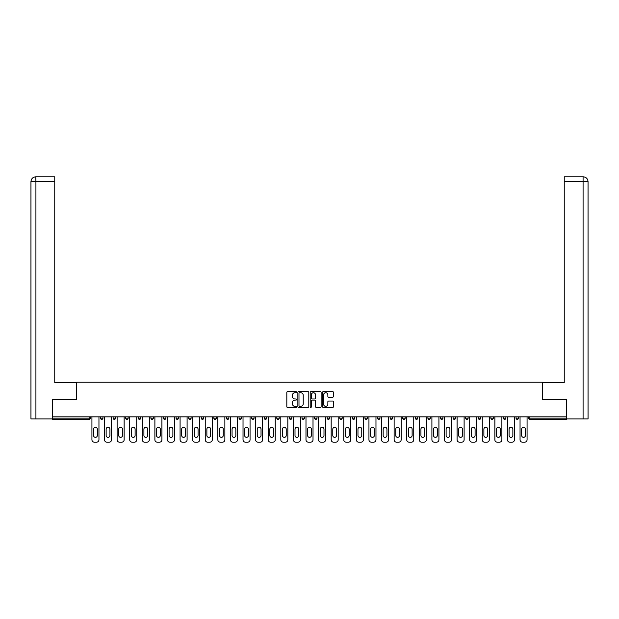 <?xml version="1.0" encoding="UTF-8"?>
<svg xmlns="http://www.w3.org/2000/svg" width="619" height="619" viewBox="0 0 619 619"><rect width="100%" height="100%" fill="white"/><g stroke="black" fill="none" stroke-linecap="round" stroke-linejoin="round"><path stroke-width="0.93" d="M296.586 392.167A0.557 0.557 0 0 0 296.029 391.618L287.611 391.618A0.789 0.789 0 0 0 286.821 392.407L286.821 406.668A0.789 0.789 0 0 0 287.611 407.464L296.029 407.464A0.557 0.557 0 0 0 296.586 406.907A0.557 0.557 0 0 0 296.029 406.35L294.938 406.35A2.538 2.538 0 0 1 292.408 403.82L292.408 402.629A2.538 2.538 0 0 1 294.938 400.091L296.029 400.091A0.557 0.557 0 0 0 296.586 399.541A0.557 0.557 0 0 0 296.029 398.984L294.938 398.984A2.538 2.538 0 0 1 292.408 396.446L292.408 395.262A2.538 2.538 0 0 1 294.938 392.725L296.029 392.725A0.557 0.557 0 0 0 296.586 392.167M332.651 397.205A0.789 0.789 0 0 0 333.448 396.408L333.448 392.407A0.789 0.789 0 0 0 332.651 391.618L323.304 391.618A0.789 0.789 0 0 0 322.514 392.407L322.514 406.668A0.789 0.789 0 0 0 323.304 407.464L332.651 407.464A0.789 0.789 0 0 0 333.448 406.668L333.448 401.839A0.789 0.789 0 0 0 332.651 401.042L328.65 401.042A0.789 0.789 0 0 0 327.861 401.839L327.861 404.23A2.12 2.12 0 0 1 325.741 406.35A2.12 2.12 0 0 1 323.621 404.23L323.621 394.845A2.12 2.12 0 0 1 325.741 392.725A2.12 2.12 0 0 1 327.861 394.845L327.861 396.408A0.789 0.789 0 0 0 328.65 397.205L332.651 397.205M35.917 418.947L30.95 418.947L30.95 181.646L35.917 181.646L35.801 176.802L54.758 176.802L54.758 181.646L35.917 181.646L35.917 418.947L52.336 418.947L52.336 399.178L76.632 399.178L76.632 382.225L542.368 382.225L542.368 399.178L566.416 399.178L566.416 416.85L52.584 416.85L52.584 418.142L89.144 418.142L89.144 416.85M52.584 399.178L52.584 416.85M308.804 392.407A0.789 0.789 0 0 0 308.014 391.618L298.668 391.618A0.789 0.789 0 0 0 297.871 392.407L297.871 406.668A0.789 0.789 0 0 0 298.668 407.464L308.014 407.464A0.789 0.789 0 0 0 308.804 406.668L308.804 392.407M310.986 391.618L320.333 391.618A0.789 0.789 0 0 1 321.129 392.407L321.129 406.668A0.789 0.789 0 0 1 320.333 407.464L316.332 407.464A0.789 0.789 0 0 1 315.543 406.668L315.543 400.888A0.789 0.789 0 0 0 314.746 400.091L312.092 400.091A0.789 0.789 0 0 0 311.303 400.888L311.303 406.907A0.557 0.557 0 0 1 310.746 407.464A0.557 0.557 0 0 1 310.196 406.907L310.196 392.407A0.789 0.789 0 0 1 310.986 391.618M90.359 416.85L90.359 418.142A1.207 1.207 0 0 1 89.144 419.357L52.584 419.357L52.584 418.142M566.416 416.85L566.416 419.357L529.856 419.357A1.207 1.207 0 0 1 528.641 418.142L528.641 416.85M100.526 418.142L102.947 418.142A1.207 1.207 0 0 1 101.74 419.357A1.207 1.207 0 0 0 102.947 418.142L102.947 416.85L102.947 418.142A1.207 1.207 0 0 1 101.74 419.357A1.207 1.207 0 0 1 100.526 418.142L100.526 416.85M89.144 419.357A1.207 1.207 0 0 0 90.359 418.142A1.207 1.207 0 0 1 89.144 419.357L89.144 418.142L90.359 418.142M113.122 416.85L113.122 418.142L113.122 416.85M115.536 416.85L115.536 418.142A1.207 1.207 0 0 1 114.329 419.357A1.207 1.207 0 0 1 113.122 418.142A1.207 1.207 0 0 0 114.329 419.357A1.207 1.207 0 0 0 115.536 418.142A1.207 1.207 0 0 1 114.329 419.357A1.207 1.207 0 0 1 113.122 418.142L115.536 418.142M128.133 416.85L128.133 418.142L125.711 418.142A1.207 1.207 0 0 0 126.918 419.357A1.207 1.207 0 0 1 125.711 418.142L125.711 416.85M138.3 416.85L138.3 418.142L138.3 416.85M140.722 416.85L140.722 418.142L140.722 416.85M150.897 416.85L150.897 418.142L150.897 416.85M153.319 416.85L153.319 418.142L153.319 416.85M165.907 416.85L165.907 418.142A1.207 1.207 0 0 1 164.693 419.357A1.207 1.207 0 0 1 163.486 418.142L163.486 416.85M178.496 416.85L178.496 418.142A1.207 1.207 0 0 1 177.289 419.357A1.207 1.207 0 0 1 176.075 418.142L176.075 416.85M191.093 416.85L191.093 418.142A1.207 1.207 0 0 1 189.878 419.357A1.207 1.207 0 0 1 188.671 418.142L188.671 416.85M203.682 416.85L203.682 418.142A1.207 1.207 0 0 1 202.467 419.357A1.207 1.207 0 0 1 201.26 418.142L201.26 416.85M213.849 416.85L213.849 418.142L213.849 416.85M216.271 416.85L216.271 418.142L216.271 416.85M228.868 416.85L228.868 418.142A1.207 1.207 0 0 1 227.653 419.357A1.207 1.207 0 0 1 226.446 418.142L226.446 416.85M239.035 416.85L239.035 418.142L239.035 416.85M241.456 416.85L241.456 418.142L241.456 416.85M254.045 416.85L254.045 418.142L251.624 418.142A1.207 1.207 0 0 0 252.838 419.357A1.207 1.207 0 0 1 251.624 418.142L251.624 416.85M265.427 419.357A1.207 1.207 0 0 0 266.642 418.142L266.642 416.85L266.642 418.142A1.207 1.207 0 0 1 265.427 419.357A1.207 1.207 0 0 1 264.22 418.142L264.22 416.85M279.231 416.85L279.231 418.142A1.207 1.207 0 0 1 278.024 419.357A1.207 1.207 0 0 1 276.809 418.142L276.809 416.85M289.398 416.85L289.398 418.142L289.398 416.85M291.82 416.85L291.82 418.142A1.207 1.207 0 0 1 290.613 419.357A1.207 1.207 0 0 1 289.398 418.142L291.82 418.142A1.207 1.207 0 0 1 290.613 419.357M304.416 416.85L304.416 418.142A1.207 1.207 0 0 1 303.202 419.357A1.207 1.207 0 0 1 301.995 418.142L301.995 416.85M314.584 418.142L317.005 418.142A1.207 1.207 0 0 1 315.798 419.357A1.207 1.207 0 0 0 317.005 418.142L317.005 416.85L317.005 418.142A1.207 1.207 0 0 1 315.798 419.357A1.207 1.207 0 0 1 314.584 418.142L314.584 416.85M329.602 416.85L329.602 418.142A1.207 1.207 0 0 1 328.387 419.357A1.207 1.207 0 0 1 327.18 418.142L327.18 416.85M339.769 416.85L339.769 418.142L339.769 416.85M342.191 416.85L342.191 418.142L342.191 416.85M352.358 416.85L352.358 418.142L352.358 416.85M354.78 416.85L354.78 418.142A1.207 1.207 0 0 1 353.573 419.357A1.207 1.207 0 0 1 352.358 418.142L354.78 418.142A1.207 1.207 0 0 1 353.573 419.357M364.955 416.85L364.955 418.142L364.955 416.85M367.377 416.85L367.377 418.142L367.377 416.85M377.544 416.85L377.544 418.142L377.544 416.85M379.965 416.85L379.965 418.142A1.207 1.207 0 0 1 378.751 419.357A1.207 1.207 0 0 1 377.544 418.142A1.207 1.207 0 0 0 378.751 419.357A1.207 1.207 0 0 0 379.965 418.142A1.207 1.207 0 0 1 378.751 419.357A1.207 1.207 0 0 1 377.544 418.142L379.965 418.142M392.554 416.85L392.554 418.142A1.207 1.207 0 0 1 391.347 419.357A1.207 1.207 0 0 1 390.132 418.142L390.132 416.85M405.151 416.85L405.151 418.142L402.729 418.142A1.207 1.207 0 0 0 403.936 419.357A1.207 1.207 0 0 1 402.729 418.142L402.729 416.85M417.74 416.85L417.74 418.142A1.207 1.207 0 0 1 416.533 419.357A1.207 1.207 0 0 1 415.318 418.142L415.318 416.85M427.907 416.85L427.907 418.142L427.907 416.85M430.329 416.85L430.329 418.142A1.207 1.207 0 0 1 429.122 419.357A1.207 1.207 0 0 1 427.907 418.142A1.207 1.207 0 0 0 429.122 419.357A1.207 1.207 0 0 1 427.907 418.142L430.329 418.142A1.207 1.207 0 0 1 429.122 419.357M442.925 416.85L442.925 418.142A1.207 1.207 0 0 1 441.711 419.357A1.207 1.207 0 0 1 440.504 418.142L440.504 416.85M455.514 416.85L455.514 418.142L453.093 418.142A1.207 1.207 0 0 0 454.307 419.357A1.207 1.207 0 0 1 453.093 418.142L453.093 416.85M468.103 416.85L468.103 418.142A1.207 1.207 0 0 1 466.896 419.357A1.207 1.207 0 0 1 465.681 418.142L465.681 416.85M480.7 416.85L480.7 418.142L478.278 418.142A1.207 1.207 0 0 0 479.485 419.357A1.207 1.207 0 0 1 478.278 418.142L478.278 416.85M493.289 416.85L493.289 418.142A1.207 1.207 0 0 1 492.082 419.357A1.207 1.207 0 0 1 490.867 418.142L490.867 416.85M505.878 416.85L505.878 418.142L503.464 418.142A1.207 1.207 0 0 0 504.671 419.357A1.207 1.207 0 0 1 503.464 418.142L503.464 416.85M518.474 416.85L518.474 418.142A1.207 1.207 0 0 1 517.26 419.357A1.207 1.207 0 0 1 516.053 418.142L516.053 416.85M128.133 418.142A1.207 1.207 0 0 1 126.918 419.357A1.207 1.207 0 0 0 128.133 418.142A1.207 1.207 0 0 1 126.918 419.357A1.207 1.207 0 0 1 125.711 418.142M139.515 419.357A1.207 1.207 0 0 1 138.3 418.142A1.207 1.207 0 0 0 139.515 419.357A1.207 1.207 0 0 0 140.722 418.142A1.207 1.207 0 0 1 139.515 419.357A1.207 1.207 0 0 1 138.3 418.142L140.722 418.142A1.207 1.207 0 0 1 139.515 419.357M152.104 419.357A1.207 1.207 0 0 1 150.897 418.142A1.207 1.207 0 0 0 152.104 419.357A1.207 1.207 0 0 0 153.319 418.142A1.207 1.207 0 0 1 152.104 419.357A1.207 1.207 0 0 1 150.897 418.142L153.319 418.142A1.207 1.207 0 0 1 152.104 419.357M215.064 419.357A1.207 1.207 0 0 1 213.849 418.142L216.271 418.142A1.207 1.207 0 0 1 215.064 419.357A1.207 1.207 0 0 0 216.271 418.142M240.249 419.357A1.207 1.207 0 0 1 239.035 418.142L241.456 418.142A1.207 1.207 0 0 1 240.249 419.357A1.207 1.207 0 0 0 241.456 418.142M252.838 419.357A1.207 1.207 0 0 0 254.045 418.142A1.207 1.207 0 0 1 252.838 419.357A1.207 1.207 0 0 1 251.624 418.142M340.976 419.357A1.207 1.207 0 0 1 339.769 418.142L342.191 418.142A1.207 1.207 0 0 1 340.976 419.357A1.207 1.207 0 0 0 342.191 418.142A1.207 1.207 0 0 1 340.976 419.357M366.162 419.357A1.207 1.207 0 0 1 364.955 418.142A1.207 1.207 0 0 0 366.162 419.357A1.207 1.207 0 0 0 367.377 418.142A1.207 1.207 0 0 1 366.162 419.357A1.207 1.207 0 0 1 364.955 418.142L367.377 418.142M403.936 419.357A1.207 1.207 0 0 0 405.151 418.142A1.207 1.207 0 0 1 403.936 419.357A1.207 1.207 0 0 1 402.729 418.142M454.307 419.357A1.207 1.207 0 0 0 455.514 418.142A1.207 1.207 0 0 1 454.307 419.357A1.207 1.207 0 0 1 453.093 418.142M480.7 418.142A1.207 1.207 0 0 1 479.485 419.357A1.207 1.207 0 0 0 480.7 418.142A1.207 1.207 0 0 1 479.485 419.357A1.207 1.207 0 0 1 478.278 418.142M504.671 419.357A1.207 1.207 0 0 0 505.878 418.142A1.207 1.207 0 0 1 504.671 419.357A1.207 1.207 0 0 1 503.464 418.142M517.26 419.357A1.207 1.207 0 0 0 518.474 418.142A1.207 1.207 0 0 1 517.26 419.357M529.856 416.85L529.856 419.357A1.207 1.207 0 0 1 528.641 418.142L566.416 418.142M299.534 392.725A0.557 0.557 0 0 0 298.985 393.282L298.985 405.801A0.557 0.557 0 0 0 299.534 406.35L300.687 406.35A2.538 2.538 0 0 0 303.225 403.82L303.225 395.262A2.538 2.538 0 0 0 300.687 392.725L299.534 392.725M315.543 394.883A2.12 2.12 0 0 0 313.423 392.763A2.12 2.12 0 0 0 311.303 394.883L311.303 398.195A0.789 0.789 0 0 0 312.092 398.984L314.746 398.984A0.789 0.789 0 0 0 315.543 398.195L315.543 394.883M98.955 416.85L98.955 439.776A2.422 2.422 0 0 1 96.533 442.198L94.351 442.198A2.422 2.422 0 0 1 91.929 439.776L91.929 416.85M93.546 429.16A1.896 1.896 0 0 1 95.442 427.265A1.896 1.896 0 0 1 97.338 429.16L97.338 435.459A1.896 1.896 0 0 1 95.442 437.354A1.896 1.896 0 0 1 93.546 435.459L93.546 429.16M111.544 416.85L111.544 439.776A2.422 2.422 0 0 1 109.122 442.198L106.948 442.198A2.422 2.422 0 0 1 104.526 439.776L104.526 416.85M106.135 429.16A1.896 1.896 0 0 1 108.031 427.265A1.896 1.896 0 0 1 109.927 429.16L109.927 435.459A1.896 1.896 0 0 1 108.031 437.354A1.896 1.896 0 0 1 106.135 435.459L106.135 429.16M124.133 416.85L124.133 439.776A2.422 2.422 0 0 1 121.719 442.198L119.537 442.198A2.422 2.422 0 0 1 117.115 439.776L117.115 416.85M118.732 429.16A1.896 1.896 0 0 1 120.628 427.265A1.896 1.896 0 0 1 122.523 429.16L122.523 435.459A1.896 1.896 0 0 1 120.628 437.354A1.896 1.896 0 0 1 118.732 435.459L118.732 429.16M136.729 416.85L136.729 439.776A2.422 2.422 0 0 1 134.308 442.198L132.126 442.198A2.422 2.422 0 0 1 129.704 439.776L129.704 416.85M131.321 429.16A1.896 1.896 0 0 1 133.217 427.265A1.896 1.896 0 0 1 135.112 429.16L135.112 435.459A1.896 1.896 0 0 1 133.217 437.354A1.896 1.896 0 0 1 131.321 435.459L131.321 429.16M149.318 416.85L149.318 439.776A2.422 2.422 0 0 1 146.896 442.198L144.722 442.198A2.422 2.422 0 0 1 142.3 439.776L142.3 416.85M143.91 429.16A1.896 1.896 0 0 1 145.805 427.265A1.896 1.896 0 0 1 147.709 429.16L147.709 435.459A1.896 1.896 0 0 1 145.805 437.354A1.896 1.896 0 0 1 143.91 435.459L143.91 429.16M161.915 416.85L161.915 439.776A2.422 2.422 0 0 1 159.493 442.198L157.311 442.198A2.422 2.422 0 0 1 154.889 439.776L154.889 416.85M156.506 429.16A1.896 1.896 0 0 1 158.402 427.265A1.896 1.896 0 0 1 160.298 429.16L160.298 435.459A1.896 1.896 0 0 1 158.402 437.354A1.896 1.896 0 0 1 156.506 435.459L156.506 429.16M76.555 399.178L76.555 382.627L54.758 382.627L54.758 181.646M30.95 181.646L30.95 370.518L30.95 181.646C31.236 178.705 32.853 177.088 35.786 176.802C32.846 177.096 31.236 178.705 30.95 181.646L30.95 370.518M542.445 399.178L542.445 382.627L564.242 382.627L564.242 176.802L583.199 176.802L564.242 176.802M588.05 418.947L588.05 370.518L588.05 418.947L566.664 418.947L566.416 399.178M583.083 176.802L581.999 176.802L583.083 176.802L583.083 181.646L564.242 181.646M583.083 418.947L583.083 181.646L588.05 181.646L588.05 370.518L588.05 181.646C587.764 178.705 586.147 177.088 583.214 176.802M174.504 416.85L174.504 439.776A2.422 2.422 0 0 1 172.082 442.198L169.9 442.198A2.422 2.422 0 0 1 167.478 439.776L167.478 416.85M169.095 429.16A1.896 1.896 0 0 1 170.991 427.265A1.896 1.896 0 0 1 172.887 429.16L172.887 435.459A1.896 1.896 0 0 1 170.991 437.354A1.896 1.896 0 0 1 169.095 435.459L169.095 429.16M187.093 416.85L187.093 439.776A2.422 2.422 0 0 1 184.671 442.198L182.497 442.198A2.422 2.422 0 0 1 180.075 439.776L180.075 416.85M181.684 429.16A1.896 1.896 0 0 1 183.58 427.265A1.896 1.896 0 0 1 185.483 429.16L185.483 435.459A1.896 1.896 0 0 1 183.58 437.354A1.896 1.896 0 0 1 181.684 435.459L181.684 429.16M199.689 416.85L199.689 439.776A2.422 2.422 0 0 1 197.268 442.198L195.086 442.198A2.422 2.422 0 0 1 192.664 439.776L192.664 416.85M194.281 429.16A1.896 1.896 0 0 1 196.177 427.265A1.896 1.896 0 0 1 198.072 429.16L198.072 435.459A1.896 1.896 0 0 1 196.177 437.354A1.896 1.896 0 0 1 194.281 435.459L194.281 429.16M212.278 416.85L212.278 439.776A2.422 2.422 0 0 1 209.856 442.198L207.674 442.198A2.422 2.422 0 0 1 205.253 439.776L205.253 416.85M206.87 429.16A1.896 1.896 0 0 1 208.765 427.265A1.896 1.896 0 0 1 210.661 429.16L210.661 435.459A1.896 1.896 0 0 1 208.765 437.354A1.896 1.896 0 0 1 206.87 435.459L206.87 429.16M224.867 416.85L224.867 439.776A2.422 2.422 0 0 1 222.445 442.198L220.271 442.198A2.422 2.422 0 0 1 217.849 439.776L217.849 416.85M219.459 429.16A1.896 1.896 0 0 1 221.362 427.265A1.896 1.896 0 0 1 223.258 429.16L223.258 435.459A1.896 1.896 0 0 1 221.362 437.354A1.896 1.896 0 0 1 219.459 435.459L219.459 429.16M237.464 416.85L237.464 439.776A2.422 2.422 0 0 1 235.042 442.198L232.86 442.198A2.422 2.422 0 0 1 230.438 439.776L230.438 416.85M232.055 429.16A1.896 1.896 0 0 1 233.951 427.265A1.896 1.896 0 0 1 235.847 429.16L235.847 435.459A1.896 1.896 0 0 1 233.951 437.354A1.896 1.896 0 0 1 232.055 435.459L232.055 429.16M250.053 416.85L250.053 439.776A2.422 2.422 0 0 1 247.631 442.198L245.449 442.198A2.422 2.422 0 0 1 243.027 439.776L243.027 416.85M244.644 429.16A1.896 1.896 0 0 1 246.54 427.265A1.896 1.896 0 0 1 248.436 429.16L248.436 435.459A1.896 1.896 0 0 1 246.54 437.354A1.896 1.896 0 0 1 244.644 435.459L244.644 429.16M262.642 416.85L262.642 439.776A2.422 2.422 0 0 1 260.22 442.198L258.046 442.198A2.422 2.422 0 0 1 255.624 439.776L255.624 416.85M257.233 429.16A1.896 1.896 0 0 1 259.137 427.265A1.896 1.896 0 0 1 261.032 429.16L261.032 435.459A1.896 1.896 0 0 1 259.137 437.354A1.896 1.896 0 0 1 257.233 435.459L257.233 429.16M275.238 416.85L275.238 439.776A2.422 2.422 0 0 1 272.817 442.198L270.635 442.198A2.422 2.422 0 0 1 268.213 439.776L268.213 416.85M269.83 429.16A1.896 1.896 0 0 1 271.726 427.265A1.896 1.896 0 0 1 273.621 429.16L273.621 435.459A1.896 1.896 0 0 1 271.726 437.354A1.896 1.896 0 0 1 269.83 435.459L269.83 429.16M287.827 416.85L287.827 439.776A2.422 2.422 0 0 1 285.405 442.198L283.223 442.198A2.422 2.422 0 0 1 280.809 439.776L280.809 416.85M282.419 429.16A1.896 1.896 0 0 1 284.314 427.265A1.896 1.896 0 0 1 286.21 429.16L286.21 435.459A1.896 1.896 0 0 1 284.314 437.354A1.896 1.896 0 0 1 282.419 435.459L282.419 429.16M300.416 416.85L300.416 439.776A2.422 2.422 0 0 1 297.994 442.198L295.82 442.198A2.422 2.422 0 0 1 293.398 439.776L293.398 416.85M295.008 429.16A1.896 1.896 0 0 1 296.911 427.265A1.896 1.896 0 0 1 298.807 429.16L298.807 435.459A1.896 1.896 0 0 1 296.911 437.354A1.896 1.896 0 0 1 295.008 435.459L295.008 429.16M313.013 416.85L313.013 439.776A2.422 2.422 0 0 1 310.591 442.198L308.409 442.198A2.422 2.422 0 0 1 305.987 439.776L305.987 416.85M307.604 429.16A1.896 1.896 0 0 1 309.5 427.265A1.896 1.896 0 0 1 311.396 429.16L311.396 435.459A1.896 1.896 0 0 1 309.5 437.354A1.896 1.896 0 0 1 307.604 435.459L307.604 429.16M325.602 416.85L325.602 439.776A2.422 2.422 0 0 1 323.18 442.198L321.006 442.198A2.422 2.422 0 0 1 318.584 439.776L318.584 416.85M320.193 429.16A1.896 1.896 0 0 1 322.089 427.265A1.896 1.896 0 0 1 323.992 429.16L323.992 435.459A1.896 1.896 0 0 1 322.089 437.354A1.896 1.896 0 0 1 320.193 435.459L320.193 429.16M338.191 416.85L338.191 439.776A2.422 2.422 0 0 1 335.777 442.198L333.595 442.198A2.422 2.422 0 0 1 331.173 439.776L331.173 416.85M332.79 429.16A1.896 1.896 0 0 1 334.686 427.265A1.896 1.896 0 0 1 336.581 429.16L336.581 435.459A1.896 1.896 0 0 1 334.686 437.354A1.896 1.896 0 0 1 332.79 435.459L332.79 429.16M350.787 416.85L350.787 439.776A2.422 2.422 0 0 1 348.365 442.198L346.183 442.198A2.422 2.422 0 0 1 343.762 439.776L343.762 416.85M345.379 429.16A1.896 1.896 0 0 1 347.274 427.265A1.896 1.896 0 0 1 349.17 429.16L349.17 435.459A1.896 1.896 0 0 1 347.274 437.354A1.896 1.896 0 0 1 345.379 435.459L345.379 429.16M363.376 416.85L363.376 439.776A2.422 2.422 0 0 1 360.954 442.198L358.78 442.198A2.422 2.422 0 0 1 356.358 439.776L356.358 416.85M357.968 429.16A1.896 1.896 0 0 1 359.863 427.265A1.896 1.896 0 0 1 361.767 429.16L361.767 435.459A1.896 1.896 0 0 1 359.863 437.354A1.896 1.896 0 0 1 357.968 435.459L357.968 429.16M375.973 416.85L375.973 439.776A2.422 2.422 0 0 1 373.551 442.198L371.369 442.198A2.422 2.422 0 0 1 368.947 439.776L368.947 416.85M370.564 429.16A1.896 1.896 0 0 1 372.46 427.265A1.896 1.896 0 0 1 374.356 429.16L374.356 435.459A1.896 1.896 0 0 1 372.46 437.354A1.896 1.896 0 0 1 370.564 435.459L370.564 429.16M388.562 416.85L388.562 439.776A2.422 2.422 0 0 1 386.14 442.198L383.958 442.198A2.422 2.422 0 0 1 381.536 439.776L381.536 416.85M383.153 429.16A1.896 1.896 0 0 1 385.049 427.265A1.896 1.896 0 0 1 386.945 429.16L386.945 435.459A1.896 1.896 0 0 1 385.049 437.354A1.896 1.896 0 0 1 383.153 435.459L383.153 429.16M401.151 416.85L401.151 439.776A2.422 2.422 0 0 1 398.729 442.198L396.555 442.198A2.422 2.422 0 0 1 394.133 439.776L394.133 416.85M395.742 429.16A1.896 1.896 0 0 1 397.638 427.265A1.896 1.896 0 0 1 399.541 429.16L399.541 435.459A1.896 1.896 0 0 1 397.638 437.354A1.896 1.896 0 0 1 395.742 435.459L395.742 429.16M413.747 416.85L413.747 439.776A2.422 2.422 0 0 1 411.326 442.198L409.144 442.198A2.422 2.422 0 0 1 406.722 439.776L406.722 416.85M408.339 429.16A1.896 1.896 0 0 1 410.235 427.265A1.896 1.896 0 0 1 412.13 429.16L412.13 435.459A1.896 1.896 0 0 1 410.235 437.354A1.896 1.896 0 0 1 408.339 435.459L408.339 429.16M426.336 416.85L426.336 439.776A2.422 2.422 0 0 1 423.914 442.198L421.732 442.198A2.422 2.422 0 0 1 419.311 439.776L419.311 416.85M420.928 429.16A1.896 1.896 0 0 1 422.823 427.265A1.896 1.896 0 0 1 424.719 429.16L424.719 435.459A1.896 1.896 0 0 1 422.823 437.354A1.896 1.896 0 0 1 420.928 435.459L420.928 429.16M438.925 416.85L438.925 439.776A2.422 2.422 0 0 1 436.503 442.198L434.329 442.198A2.422 2.422 0 0 1 431.907 439.776L431.907 416.85M433.517 429.16A1.896 1.896 0 0 1 435.42 427.265A1.896 1.896 0 0 1 437.316 429.16L437.316 435.459A1.896 1.896 0 0 1 435.42 437.354A1.896 1.896 0 0 1 433.517 435.459L433.517 429.16M451.522 416.85L451.522 439.776A2.422 2.422 0 0 1 449.1 442.198L446.918 442.198A2.422 2.422 0 0 1 444.496 439.776L444.496 416.85M446.113 429.16A1.896 1.896 0 0 1 448.009 427.265A1.896 1.896 0 0 1 449.905 429.16L449.905 435.459A1.896 1.896 0 0 1 448.009 437.354A1.896 1.896 0 0 1 446.113 435.459L446.113 429.16M464.111 416.85L464.111 439.776A2.422 2.422 0 0 1 461.689 442.198L459.507 442.198A2.422 2.422 0 0 1 457.085 439.776L457.085 416.85M458.702 429.16A1.896 1.896 0 0 1 460.598 427.265A1.896 1.896 0 0 1 462.494 429.16L462.494 435.459A1.896 1.896 0 0 1 460.598 437.354A1.896 1.896 0 0 1 458.702 435.459L458.702 429.16M476.7 416.85L476.7 439.776A2.422 2.422 0 0 1 474.278 442.198L472.104 442.198A2.422 2.422 0 0 1 469.682 439.776L469.682 416.85M471.291 429.16A1.896 1.896 0 0 1 473.195 427.265A1.896 1.896 0 0 1 475.09 429.16L475.09 435.459A1.896 1.896 0 0 1 473.195 437.354A1.896 1.896 0 0 1 471.291 435.459L471.291 429.16M489.296 416.85L489.296 439.776A2.422 2.422 0 0 1 486.874 442.198L484.692 442.198A2.422 2.422 0 0 1 482.271 439.776L482.271 416.85M483.888 429.16A1.896 1.896 0 0 1 485.783 427.265A1.896 1.896 0 0 1 487.679 429.16L487.679 435.459A1.896 1.896 0 0 1 485.783 437.354A1.896 1.896 0 0 1 483.888 435.459L483.888 429.16M501.885 416.85L501.885 439.776A2.422 2.422 0 0 1 499.463 442.198L497.281 442.198A2.422 2.422 0 0 1 494.867 439.776L494.867 416.85M496.477 429.16A1.896 1.896 0 0 1 498.372 427.265A1.896 1.896 0 0 1 500.268 429.16L500.268 435.459A1.896 1.896 0 0 1 498.372 437.354A1.896 1.896 0 0 1 496.477 435.459L496.477 429.16M514.474 416.85L514.474 439.776A2.422 2.422 0 0 1 512.052 442.198L509.878 442.198A2.422 2.422 0 0 1 507.456 439.776L507.456 416.85M509.073 429.16A1.896 1.896 0 0 1 510.969 427.265A1.896 1.896 0 0 1 512.865 429.16L512.865 435.459A1.896 1.896 0 0 1 510.969 437.354A1.896 1.896 0 0 1 509.073 435.459L509.073 429.16M527.071 416.85L527.071 439.776A2.422 2.422 0 0 1 524.649 442.198L522.467 442.198A2.422 2.422 0 0 1 520.045 439.776L520.045 416.85M521.662 429.16A1.896 1.896 0 0 1 523.558 427.265A1.896 1.896 0 0 1 525.454 429.16L525.454 435.459A1.896 1.896 0 0 1 523.558 437.354A1.896 1.896 0 0 1 521.662 435.459L521.662 429.16M164.693 419.357A1.207 1.207 0 0 0 165.907 418.142L163.486 418.142M177.289 419.357A1.207 1.207 0 0 0 178.496 418.142L176.075 418.142M189.878 419.357A1.207 1.207 0 0 0 191.093 418.142L188.671 418.142M202.467 419.357A1.207 1.207 0 0 0 203.682 418.142L201.26 418.142M227.653 419.357A1.207 1.207 0 0 0 228.868 418.142L226.446 418.142M266.642 418.142L264.22 418.142M278.024 419.357A1.207 1.207 0 0 0 279.231 418.142L276.809 418.142M303.202 419.357A1.207 1.207 0 0 0 304.416 418.142L301.995 418.142M328.387 419.357A1.207 1.207 0 0 0 329.602 418.142L327.18 418.142M391.347 419.357A1.207 1.207 0 0 0 392.554 418.142L390.132 418.142M416.533 419.357A1.207 1.207 0 0 0 417.74 418.142L415.318 418.142M441.711 419.357A1.207 1.207 0 0 0 442.925 418.142L440.504 418.142M466.896 419.357A1.207 1.207 0 0 0 468.103 418.142L465.681 418.142M492.082 419.357A1.207 1.207 0 0 0 493.289 418.142L490.867 418.142M518.474 418.142L516.053 418.142M529.856 419.357A1.207 1.207 0 0 1 528.641 418.142"/></g></svg>
